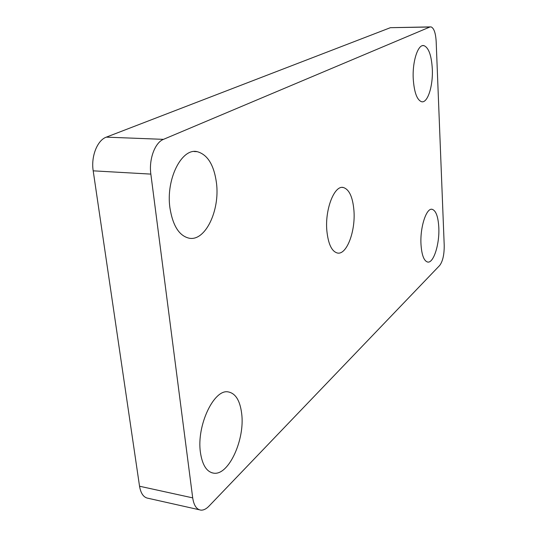 <?xml version="1.0" encoding="UTF-8"?>
<svg xmlns="http://www.w3.org/2000/svg" width="537" height="537" viewBox="0 0 537 537"><rect width="100%" height="100%" fill="white"/><g stroke="black" fill="none" stroke-linecap="round" stroke-linejoin="round"><path stroke-width="0.81" d="M353.937 210.544C352.755 196.985 349.198 189.299 343.264 187.494C334.383 185.084 324.872 209.249 326.838 230.601C328.214 244.107 331.785 251.591 337.551 253.055C346.748 254.974 355.642 231.111 353.937 210.544M438.803 227.466C438.179 216.626 435.957 210.571 432.144 209.302C426.391 207.631 419.974 227.252 420.988 244.281C421.713 255.068 423.941 260.995 427.667 262.056C433.594 263.419 439.689 243.999 438.803 227.466M241.663 413.51C240.019 400.528 235.548 393.332 228.265 391.916C214.075 388.694 196.394 425.546 200.422 452.436C202.335 465.23 206.832 472.151 213.907 473.198C228.957 475.379 245.141 439.038 241.663 413.51M216.492 183.144C214.062 165.047 207.624 154.555 197.186 151.662C181.741 147.749 165.758 179.17 169.92 207.806C172.8 225.862 179.277 236.012 189.346 238.247C205.483 241.254 220.002 210.329 216.492 183.144M432.305 68.87C431.473 55.351 428.68 47.605 423.935 45.638C418.041 43.819 412.241 61.453 413.248 78.959C414.222 92.492 417.021 100.083 421.646 101.741C427.674 103.285 433.178 85.866 432.305 68.87M150.85 174.109L192.702 497.88C193.857 505.451 196.596 509.532 200.919 510.13C203.557 510.291 206.242 508.969 208.974 506.149L439.689 265.466C442.763 261.331 444.274 254.659 444.22 245.456L436.165 41.43C435.641 32.965 433.943 28.119 431.057 26.89L429.868 27.018L163.476 139.351C154.958 142.54 148.736 159.341 150.85 174.109L93.196 170.833L139.539 486.227L192.702 497.88M429.868 27.018L390.399 27.682L106.313 137.143L163.476 139.351M390.399 27.682L430.218 26.904M199.301 509.767L148.333 498.323C143.735 497.658 140.808 493.624 139.539 486.227M93.196 170.833C90.867 156.495 97.325 140.217 106.313 137.143M342.109 187.426L343.264 187.494M431.594 209.269L432.144 209.302M194.092 151.521L197.186 151.662M422.579 45.645L423.935 45.638M211.847 472.775L213.907 473.198"/></g></svg>
